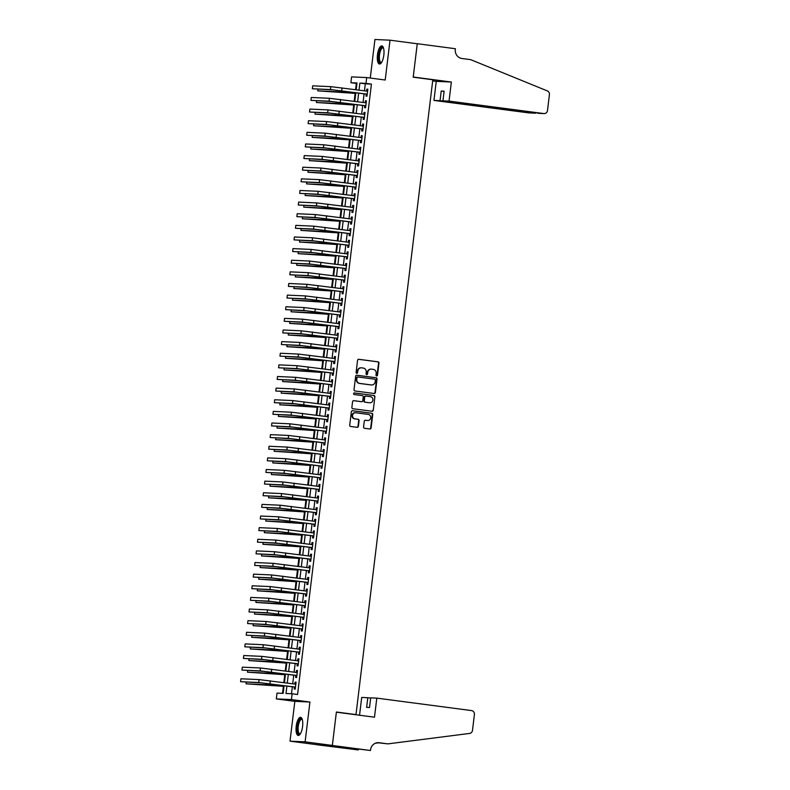 <?xml version="1.0" encoding="UTF-8"?>
<svg xmlns="http://www.w3.org/2000/svg" width="790" height="790" viewBox="0 0 790 790"><rect width="100%" height="100%" fill="white"/><g stroke="black" fill="none" stroke-linecap="round" stroke-linejoin="round"><path stroke-width="1.19" d="M376.642 375.941A0.81 0.751 92.6 0 0 377.492 375.24L378.963 363.114A1.145 1.076 92.6 0 0 378.025 361.83L358.779 359.302A1.145 1.076 92.6 0 0 357.574 360.299L356.112 372.426A0.81 0.751 92.6 0 0 356.823 373.334A0.81 0.751 92.6 0 0 357.603 372.623L357.791 371.053A3.683 3.446 92.6 0 1 361.662 367.854L363.262 368.061A3.683 3.446 92.6 0 1 366.244 372.169L366.047 373.739A0.81 0.751 92.6 0 0 366.767 374.638A0.81 0.751 92.6 0 0 367.548 373.937L367.735 372.366A3.683 3.446 92.6 0 1 371.596 369.157L373.206 369.374A3.683 3.446 92.6 0 1 376.188 373.473L375.991 375.043A0.81 0.751 92.6 0 0 376.642 375.941M376.504 375.902A0.81 0.751 92.6 0 0 377.087 375.22L378.548 363.094A1.145 1.076 92.6 0 0 377.62 361.81L358.522 359.302M356.616 373.295A0.81 0.751 92.6 0 0 357.199 372.603L357.791 371.053M366.56 374.598A0.81 0.751 92.6 0 0 367.143 373.917L367.735 372.366M302.58 726.533A9.134 3.18 -82.5 0 0 300.585 717.33A9.134 3.18 -82.5 0 0 296.21 726.247A9.134 3.18 -82.5 0 0 298.205 735.451A9.134 3.18 -82.5 0 0 302.58 726.533M383.831 55.102A9.134 3.18 -82.5 0 0 381.837 45.899A9.134 3.18 -82.5 0 0 377.462 54.816A9.134 3.18 -82.5 0 0 379.457 64.02A9.134 3.18 -82.5 0 0 383.831 55.102M363.568 427.005A1.145 1.076 92.6 0 0 364.496 428.279L369.898 428.99A1.145 1.076 92.6 0 0 371.103 427.992L372.732 414.523A1.145 1.076 92.6 0 0 371.804 413.249L352.557 410.711A1.145 1.076 92.6 0 0 351.353 411.718L349.723 425.178A1.145 1.076 92.6 0 0 350.651 426.462L357.179 427.321A1.145 1.076 92.6 0 0 358.384 426.324L359.085 420.557A1.145 1.076 92.6 0 0 358.147 419.273L354.917 418.848A3.081 2.884 92.6 0 1 355.421 412.726A3.081 2.884 92.6 0 1 355.658 412.745L368.328 414.414A3.081 2.884 92.6 0 1 367.814 420.537A3.081 2.884 92.6 0 1 367.587 420.517L365.474 420.24A1.145 1.076 92.6 0 0 364.269 421.238L363.568 427.005M332.343 745.424L317.254 744.743L290.019 741.158L305.118 741.85L332.343 745.424L336.392 711.997L355.994 714.585L432.811 79.77L413.209 77.193L417.258 43.766L390.023 40.181L385.204 80.007L366.688 77.568L365.987 83.385L371.428 84.096L297.563 694.489L292.122 693.778L291.411 699.585L276.322 698.903L277.023 693.097L283.146 693.373L284.074 685.681M305.118 741.85L309.937 702.024L291.411 699.585M374.193 393.499A1.145 1.076 92.6 0 0 375.398 392.502L377.028 379.032A1.145 1.076 92.6 0 0 376.099 377.748L356.853 375.22A1.145 1.076 92.6 0 0 355.648 376.218L354.019 389.687A1.145 1.076 92.6 0 0 354.947 390.971L374.193 393.499M374.885 396.778L373.255 410.247A1.145 1.076 92.6 0 1 372.05 411.244L352.804 408.716A1.145 1.076 92.6 0 1 351.876 407.433L352.567 401.675A1.145 1.076 92.6 0 1 353.772 400.668L361.583 401.695A1.145 1.076 92.6 0 0 362.788 400.698L363.252 396.876A1.145 1.076 92.6 0 0 362.324 395.593L354.197 394.526A0.81 0.751 92.6 0 1 354.325 392.916A0.81 0.751 92.6 0 1 354.384 392.926L373.956 395.504A1.145 1.076 92.6 0 1 374.885 396.778L373.255 410.247M390.023 40.181L374.934 39.5L370.263 78.042M366.224 94.089L365.977 96.123L366.995 96.173L367.844 89.191L366.817 89.151L366.58 91.097M364.812 105.722L364.565 107.756L365.592 107.796L366.432 100.824L365.415 100.774L365.178 102.72M363.41 117.345L363.163 119.379L364.18 119.428L365.029 112.447L364.002 112.407L363.775 114.353M361.998 128.968L361.751 131.002L362.778 131.051L363.617 124.079L362.6 124.03L362.363 125.975M360.596 140.6L360.349 142.635L361.366 142.674L362.215 135.702L361.188 135.653L360.961 137.608M359.183 152.223L358.937 154.257L359.964 154.307L360.803 147.325L359.786 147.286L359.549 149.231M357.781 163.846L357.534 165.88L358.551 165.93L359.401 158.958L358.374 158.909L358.147 160.854M356.369 175.479L356.132 177.513L357.149 177.553L357.988 170.581L356.971 170.531L356.734 172.487M354.967 187.102L354.72 189.136L355.737 189.185L356.586 182.204L355.569 182.164L355.332 184.109M353.565 198.734L353.318 200.769L354.335 200.808L355.174 193.836L354.157 193.787L353.92 195.732M352.152 210.357L351.906 212.392L352.923 212.441L353.772 205.459L352.755 205.42L352.518 207.365M350.75 221.98L350.503 224.014L351.52 224.064L352.36 217.092L351.343 217.043L351.106 218.988M349.338 233.613L349.091 235.647L350.108 235.687L350.957 228.715L349.94 228.666L349.703 230.621M347.936 245.236L347.689 247.27L348.706 247.319L349.545 240.338L348.528 240.298L348.291 242.244M346.524 256.859L346.277 258.893L347.294 258.942L348.143 251.971L347.126 251.921L346.889 253.867M345.121 268.491L344.875 270.526L345.892 270.565L346.731 263.593L345.714 263.544L345.477 265.499M343.709 280.114L343.462 282.149L344.489 282.198L345.329 275.216L344.312 275.177L344.075 277.122M342.307 291.747L342.06 293.781L343.077 293.821L343.926 286.849L342.9 286.8L342.663 288.745M340.895 303.37L340.648 305.404L341.675 305.454L342.514 298.472L341.497 298.423L341.26 300.378M339.493 314.993L339.246 317.027L340.263 317.076L341.112 310.105L340.085 310.055L339.848 312.001M338.081 326.625L337.834 328.66L338.861 328.699L339.7 321.728L338.683 321.678L338.446 323.633M336.678 338.248L336.431 340.283L337.449 340.332L338.298 333.35L337.271 333.311L337.034 335.256M335.266 349.871L335.019 351.906L336.046 351.955L336.886 344.983L335.869 344.934L335.632 346.879M333.864 361.504L333.617 363.538L334.634 363.578L335.483 356.606L334.456 356.557L334.219 358.512M332.452 373.127L332.205 375.161L333.232 375.211L334.071 368.229L333.054 368.189L332.817 370.135M331.05 384.75L330.803 386.794L331.82 386.833L332.669 379.862L331.642 379.812L331.415 381.758M329.637 396.382L329.391 398.417L330.418 398.466L331.257 391.485L330.24 391.435L330.003 393.39M328.235 408.005L327.988 410.04L329.005 410.089L329.855 403.117L328.828 403.068L328.601 405.013M326.823 419.638L326.576 421.672L327.603 421.712L328.443 414.74L327.425 414.691L327.188 416.636M325.421 431.261L325.174 433.295L326.191 433.345L327.04 426.363L326.013 426.324L325.786 428.269M324.009 442.884L323.772 444.918L324.789 444.968L325.628 437.996L324.611 437.946L324.374 439.892M322.606 454.517L322.36 456.551L323.377 456.59L324.226 449.619L323.209 449.569L322.972 451.525M321.204 466.14L320.957 468.174L321.974 468.223L322.814 461.242L321.797 461.202L321.56 463.147M319.792 477.762L319.545 479.807L320.562 479.846L321.412 472.874L320.394 472.825L320.157 474.77M318.39 489.395L318.143 491.429L319.16 491.479L319.999 484.497L318.982 484.448L318.745 486.403M316.978 501.018L316.731 503.052L317.748 503.102L318.597 496.13L317.58 496.081L317.343 498.026M315.575 512.651L315.329 514.685L316.346 514.725L317.185 507.753L316.168 507.703L315.931 509.649M314.163 524.274L313.916 526.308L314.934 526.357L315.783 519.376L314.766 519.336L314.529 521.282M312.761 535.896L312.514 537.931L313.531 537.98L314.371 531.008L313.353 530.959L313.116 532.904M311.349 547.529L311.102 549.563L312.129 549.603L312.968 542.631L311.951 542.582L311.714 544.537M309.947 559.152L309.7 561.186L310.717 561.236L311.566 554.254L310.539 554.215L310.302 556.16M308.535 570.775L308.288 572.819L309.315 572.859L310.154 565.887L309.137 565.837L308.9 567.783M307.132 582.408L306.885 584.442L307.903 584.491L308.752 577.51L307.725 577.46L307.488 579.416M305.72 594.031L305.473 596.065L306.5 596.114L307.34 589.143L306.322 589.093L306.085 591.038M304.318 605.663L304.071 607.698L305.088 607.737L305.937 600.765L304.91 600.716L304.673 602.661M302.906 617.286L302.659 619.321L303.686 619.37L304.525 612.388L303.508 612.349L303.271 614.294M301.504 628.909L301.257 630.943L302.274 630.993L303.123 624.021L302.096 623.972L301.869 625.917M300.091 640.542L299.844 642.576L300.872 642.616L301.711 635.644L300.694 635.595L300.457 637.55M298.689 652.165L298.442 654.199L299.459 654.248L300.309 647.267L299.282 647.227L299.054 649.173M297.277 663.788L297.03 665.822L298.057 665.871L298.897 658.899L297.879 658.85L297.642 660.795M295.875 675.42L295.628 677.455L296.645 677.504L297.494 670.522L296.467 670.473L296.24 672.428M371.428 84.096L365.316 83.819L364.466 90.82M364.101 93.812L363.054 102.443M362.699 105.435L361.652 114.076M361.287 117.068L360.24 125.699M359.885 128.691L358.838 137.322M358.472 140.314L357.426 148.954M357.07 151.947L356.023 160.577M355.658 163.57L354.611 172.2M354.256 175.202L353.209 183.833M352.844 186.825L351.807 195.456M351.441 198.448L350.395 207.089M350.029 210.081L348.992 218.712M348.627 221.704L347.58 230.334M347.215 233.327L346.178 241.967M345.813 244.959L344.766 253.59M344.401 256.582L343.364 265.213M342.998 268.215L341.952 276.846M341.586 279.838L340.549 288.469M340.184 291.461L339.137 300.101M338.782 303.093L337.735 311.724M337.37 314.716L336.323 323.347M335.967 326.339L334.921 334.98M334.555 337.972L333.508 346.603M333.153 349.595L332.106 358.226M331.741 361.228L330.694 369.858M330.339 372.85L329.292 381.481M328.926 384.473L327.88 393.114M327.524 396.106L326.477 404.737M326.112 407.729L325.065 416.36M324.71 419.352L323.663 427.992M323.298 430.985L322.251 439.615M321.895 442.607L320.849 451.238M320.483 454.23L319.446 462.871M319.081 465.863L318.034 474.494M317.669 477.486L316.632 486.117M316.267 489.119L315.22 497.749M314.854 500.742L313.818 509.372M313.452 512.364L312.406 521.005M312.04 523.997L311.003 532.628M310.638 535.62L309.591 544.251M309.236 547.243L308.189 555.884M307.824 558.876L306.777 567.506M306.421 570.499L305.375 579.129M305.009 582.131L303.962 590.762M303.607 593.754L302.56 602.385M302.195 605.377L301.148 614.018M300.793 617.01L299.746 625.64M299.38 628.633L298.334 637.263M297.978 640.256L296.931 648.896M296.566 651.888L295.519 660.519M295.164 663.511L294.117 672.142M293.752 675.144L292.705 683.775M292.349 686.767L291.5 693.748M294.463 687.043L294.216 689.077L295.243 689.127L296.082 682.145L295.065 682.106L294.828 684.051M356.952 83.444L356.339 83.414L355.579 89.645M355.135 93.338L354.177 101.278M353.732 104.961L352.765 112.901M352.32 116.594L351.362 124.534M350.918 128.217L349.95 136.156M349.506 139.84L348.548 147.779M348.104 151.473L347.136 159.412M346.692 163.096L345.734 171.035M345.289 174.718L344.322 182.658M343.877 186.351L342.919 194.291M342.475 197.974L341.507 205.914M341.063 209.607L340.105 217.546M339.661 221.23L338.703 229.169M338.248 232.853L337.291 240.792M336.846 244.485L335.888 252.425M335.434 256.108L334.476 264.048M334.032 267.731L333.074 275.671M332.62 279.364L331.662 287.303M331.217 290.987L330.26 298.926M329.805 302.619L328.847 310.559M328.403 314.242L327.445 322.182M327.001 325.865L326.033 333.805M325.589 337.498L324.631 345.437M324.186 349.121L323.219 357.06M322.774 360.744L321.816 368.683M321.372 372.376L320.404 380.316M319.96 383.999L319.002 391.939M318.558 395.632L317.59 403.572M317.146 407.255L316.188 415.194M315.743 418.878L314.776 426.817M314.331 430.51L313.373 438.45M312.929 442.133L311.961 450.073M311.517 453.756L310.559 461.696M310.115 465.389L309.157 473.329M308.702 477.012L307.745 484.951M307.3 488.645L306.342 496.584M305.888 500.268L304.93 508.207M304.486 511.89L303.528 519.83M303.074 523.523L302.116 531.463M301.671 535.146L300.714 543.086M300.259 546.769L299.301 554.708M298.857 558.402L297.899 566.341M297.455 570.024L296.487 577.964M296.043 581.657L295.085 589.597M294.64 593.28L293.673 601.22M293.228 604.903L292.27 612.843M291.826 616.536L290.858 624.475M290.414 628.159L289.456 636.098M289.012 639.782L288.044 647.721M287.6 651.414L286.642 659.354M286.197 663.037L285.229 670.977M284.785 674.66L283.827 682.609M283.383 686.293L282.524 693.344M353.94 714.486L355.994 714.585M309.937 702.024L294.838 701.342L290.019 741.158M294.838 701.342L276.322 698.903M356.339 83.414L350.888 82.703L351.59 76.887L366.688 77.568M286.898 686.046L286 693.501L292.122 693.778M365.987 83.385L359.865 83.108L359.016 90.099M358.66 93.092L357.613 101.732M357.248 104.724L356.201 113.355M355.846 116.347L354.799 124.978M354.434 127.97L353.387 136.611M353.031 139.603L351.985 148.234M351.619 151.226L350.572 159.857M350.217 162.858L349.17 171.489M348.805 174.481L347.758 183.112M347.403 186.104L346.356 194.745M345.99 197.737L344.954 206.368M344.588 209.36L343.541 217.991M343.176 220.983L342.139 229.623M341.774 232.616L340.727 241.246M340.362 244.238L339.325 252.869M338.959 255.871L337.913 264.502M337.547 267.494L336.51 276.125M336.145 279.117L335.098 287.757M334.743 290.75L333.696 299.38M333.331 302.373L332.284 311.003M331.928 313.995L330.882 322.636M330.516 325.628L329.469 334.259M329.114 337.251L328.067 345.882M327.702 348.884L326.655 357.515M326.3 360.507L325.253 369.137M324.887 372.13L323.841 380.77M323.485 383.762L322.438 392.393M322.073 395.385L321.026 404.016M320.671 407.008L319.624 415.649M319.259 418.641L318.212 427.272M317.856 430.264L316.81 438.894M316.444 441.896L315.407 450.527M315.042 453.519L313.995 462.15M313.63 465.142L312.593 473.783M312.228 476.775L311.181 485.406M310.816 488.398L309.779 497.029M309.413 500.021L308.367 508.661M308.001 511.653L306.964 520.284M306.599 523.276L305.552 531.907M305.187 534.909L304.15 543.54M303.785 546.532L302.738 555.163M302.382 558.155L301.336 566.795M300.97 569.788L299.924 578.418M299.568 581.41L298.521 590.041M298.156 593.033L297.109 601.674M296.754 604.666L295.707 613.297M295.341 616.289L294.295 624.92M293.939 627.922L292.893 636.552M292.527 639.544L291.48 648.175M291.125 651.167L290.078 659.808M289.713 662.8L288.666 671.431M288.31 674.423L287.264 683.054M356.191 89.734L357.011 82.98L350.888 82.703M284.44 682.688L285.486 674.048M285.842 671.056L286.889 662.425M287.254 659.433L288.291 650.802M288.656 647.81L289.703 639.169M290.068 636.177L291.105 627.546M291.471 624.554L292.517 615.924M292.883 612.921L293.92 604.291M294.285 601.299L295.332 592.668M295.697 589.676L296.734 581.035M297.099 578.043L298.146 569.412M298.511 566.42L299.548 557.789M299.914 554.797L300.96 546.157M301.316 543.164L302.363 534.534M302.728 531.542L303.775 522.911M304.13 519.909L305.177 511.278M305.542 508.286L306.589 499.655M306.945 496.663L307.991 488.023M308.357 485.03L309.404 476.4M309.759 473.407L310.806 464.777M311.171 461.785L312.218 453.144M312.573 450.152L313.62 441.521M313.986 438.529L315.032 429.898M315.388 426.896L316.435 418.266M316.8 415.273L317.847 406.643M318.202 403.651L319.249 395.01M319.614 392.018L320.651 383.387M321.017 380.395L322.063 371.764M322.429 368.772L323.466 360.131M323.831 357.139L324.878 348.509M325.243 345.516L326.28 336.886M326.645 333.884L327.692 325.253M328.057 322.261L329.094 313.63M329.46 310.638L330.506 301.997M330.862 299.005L331.909 290.374M332.274 287.382L333.321 278.751M333.676 275.759L334.723 267.119M335.088 264.127L336.135 255.496M336.491 252.504L337.537 243.873M337.903 240.871L338.95 232.24M339.305 229.248L340.352 220.617M340.717 217.625L341.764 208.985M342.119 205.993L343.166 197.362M343.531 194.37L344.578 185.739M344.934 182.747L345.981 174.106M346.346 171.114L347.393 162.483M347.748 159.491L348.795 150.86M349.16 147.858L350.207 139.228M350.562 136.236L351.609 127.605M351.975 124.613L353.012 115.972M353.377 112.98L354.424 104.349M354.789 101.357L355.826 92.726M365.316 83.819L359.865 83.108M366.817 89.151L367.834 89.28M365.415 100.774L366.422 100.913M364.002 112.407L365.019 112.535M362.6 124.03L363.607 124.158M361.188 135.653L362.205 135.791M359.786 147.286L360.793 147.414M358.374 158.909L359.391 159.037M356.971 170.531L357.979 170.67M355.569 182.164L356.576 182.292M354.157 193.787L355.164 193.925M352.755 205.42L353.762 205.548M351.343 217.043L352.35 217.171M349.94 228.666L350.948 228.804M348.528 240.298L349.536 240.427M347.126 251.921L348.133 252.05M345.714 263.544L346.721 263.682M344.312 275.177L345.319 275.305M342.9 286.8L343.907 286.938M341.497 298.423L342.505 298.561M340.085 310.055L341.092 310.184M338.683 321.678L339.69 321.816M337.271 333.311L338.288 333.439M335.869 344.934L336.876 345.062M334.456 356.557L335.474 356.695M333.054 368.189L334.061 368.318M331.642 379.812L332.659 379.951M330.24 391.435L331.247 391.573M328.828 403.068L329.845 403.196M327.425 414.691L328.433 414.829M326.013 426.324L327.03 426.452M324.611 437.946L325.618 438.075M323.209 449.569L324.216 449.707M321.797 461.202L322.804 461.33M320.394 472.825L321.402 472.963M318.982 484.448L319.99 484.586M317.58 496.081L318.587 496.209M316.168 507.703L317.175 507.842M314.766 519.336L315.773 519.465M313.353 530.959L314.361 531.087M311.951 542.582L312.959 542.72M310.539 554.215L311.546 554.343M309.137 565.837L310.144 565.976M307.725 577.46L308.742 577.599M306.322 589.093L307.33 589.221M304.91 600.716L305.928 600.854M303.508 612.349L304.515 612.477M302.096 623.972L303.113 624.1M300.694 635.595L301.701 635.733M299.282 647.227L300.299 647.356M297.879 658.85L298.887 658.988M296.467 670.473L297.484 670.611M295.065 682.106L296.072 682.234M371.122 369.137A3.683 3.446 92.6 0 0 367.33 372.347M361.178 367.824A3.683 3.446 92.6 0 0 357.386 371.033M374.055 393.479A1.145 1.076 92.6 0 0 374.993 392.482L376.623 379.012A1.145 1.076 92.6 0 0 375.694 377.738L356.586 375.22M375.378 380.089A0.81 0.751 92.6 0 0 374.727 379.2L357.84 376.978A0.81 0.751 92.6 0 0 356.991 377.669L356.794 379.328A3.683 3.446 92.6 0 0 359.776 383.426L371.32 384.947A3.683 3.446 92.6 0 0 375.181 381.748L375.378 380.089M357.722 376.968L357.435 376.958A0.81 0.751 92.6 0 0 356.586 377.66L356.991 377.669M371.389 384.957A3.683 3.446 92.6 0 1 370.915 384.928L359.361 383.417A3.683 3.446 92.6 0 1 356.389 379.309L356.586 377.66M371.902 411.225A1.145 1.076 92.6 0 0 372.85 410.227M353.515 400.668L361.178 401.675A1.145 1.076 92.6 0 0 361.346 401.685M354.167 392.926L373.956 395.504M369.681 402.762A3.081 2.884 92.6 0 0 372.92 399.967A3.081 2.884 92.6 0 0 370.421 396.659L365.958 396.067A1.145 1.076 92.6 0 0 364.743 397.074L364.289 400.895A1.145 1.076 92.6 0 0 365.217 402.179L369.276 402.742A3.081 2.884 92.6 0 0 369.71 402.762M365.78 396.067L365.543 396.047A1.145 1.076 92.6 0 0 364.338 397.054L364.743 397.074M369.276 402.742L364.812 402.159A1.145 1.076 92.6 0 1 363.874 400.876L364.338 397.054M374.48 396.758A1.145 1.076 92.6 0 0 373.542 395.484M367.182 420.497L367.587 420.517A3.081 2.884 92.6 0 1 367.182 420.497L365.207 420.24M355.224 412.726A3.081 2.884 92.6 0 0 352.004 415.52A3.081 2.884 92.6 0 0 354.512 418.828L354.917 418.848M357.031 427.301A1.145 1.076 92.6 0 0 357.979 426.304L358.67 420.537A1.145 1.076 92.6 0 0 357.742 419.253L354.512 418.828M369.76 428.98A1.145 1.076 92.6 0 0 370.698 427.973L372.327 414.513A1.145 1.076 92.6 0 0 371.399 413.229L352.291 410.711M355.747 93.418L317.807 90.87L344.094 92.065L355.757 93.329M318.005 89.24L317.807 90.87M330.822 86.653L330.467 89.566L312.336 88.747L312.692 85.834L330.822 86.653L367.597 91.225M330.467 89.566L367.241 94.138M367.232 94.227L333.192 89.922L312.336 88.747M381.55 62.499A7.91 2.745 97.5 0 1 378.657 58.885A7.91 2.745 97.5 0 1 380.089 49.77A7.91 2.745 97.5 0 1 383.476 47.894M383.545 48.121A7.327 2.548 -82.5 0 0 383.022 47.884A7.327 2.548 -82.5 0 0 380.326 51.32A7.327 2.548 -82.5 0 0 379.417 58.677A7.327 2.548 -82.5 0 0 381.106 62.4A7.327 2.548 -82.5 0 0 381.679 62.301M382.33 46.077A9.075 3.15 -82.5 0 0 378.232 59.448A9.075 3.15 -82.5 0 0 379.98 63.96M300.299 733.94A7.91 2.745 97.5 0 1 297.405 730.325A7.91 2.745 97.5 0 1 298.837 721.211A7.91 2.745 97.5 0 1 302.215 719.335M302.284 719.562A7.327 2.548 -82.5 0 0 301.77 719.315A7.327 2.548 -82.5 0 0 299.074 722.751A7.327 2.548 -82.5 0 0 298.166 730.108A7.327 2.548 -82.5 0 0 299.854 733.831A7.327 2.548 -82.5 0 0 300.427 733.732M301.079 717.518A9.075 3.15 -82.5 0 0 296.981 730.888A9.075 3.15 -82.5 0 0 298.729 735.401M449.046 101.1L543.806 113.562A3.516 3.298 92.6 0 0 547.5 110.501L549.415 94.632A3.516 3.298 92.6 0 0 547.342 90.919L470.662 59.645L461.943 58.5A8.196 7.683 -87.4 0 1 455.307 49.355L455.386 48.723L417.258 43.707L413.229 77.015L451.357 82.032L449.046 101.1L442.943 100.824L444.118 91.176L441.215 91.038L440.05 100.695L433.947 100.419L528.717 112.881L534.84 112.911M440.05 100.695L535.077 113.177L528.974 112.901A3.516 3.298 -87.4 0 1 528.717 112.881M417.258 43.707L416.577 43.677M432.683 80.876L436.258 81.35L433.947 100.419M451.357 82.032L436.258 81.35M442.943 100.824L543.806 113.562M441.215 91.038L444.089 91.423M544.073 113.582L537.713 113.286M535.976 113.059L535.077 113.177M376.8 698.123L471.561 710.585A3.516 3.298 92.6 0 1 474.405 714.506L472.489 730.375A3.516 3.298 92.6 0 1 469.586 733.436L387.86 743.874L379.151 742.728A8.196 7.683 92.6 0 0 378.529 742.669A8.196 7.683 92.6 0 0 370.54 749.858L370.461 750.5L332.333 745.484L336.372 712.175L374.49 717.192L376.8 698.123L370.698 697.846L369.532 707.494L366.639 707.366L367.804 697.718L370.668 698.093M387.86 743.874L377.482 742.699M375.359 743.242L378.538 742.837M332.333 745.484L317.244 744.802L358.324 749.947L334.614 746.491M370.461 750.5L339.187 746.698L334.575 746.767M359.549 715.226L361.702 697.442L367.804 697.718M358.324 749.947L358.413 749.167M354.335 105.04L316.395 102.502L342.692 103.688L354.354 104.961M316.593 100.863L316.395 102.502M352.933 116.673L314.993 114.125L341.28 115.31L352.942 116.584M315.19 112.486L314.993 114.125M351.52 128.296L313.581 125.748L339.878 126.943L351.54 128.207M313.778 124.119L313.581 125.748M350.118 139.919L312.178 137.381L338.466 138.566L350.128 139.84M312.376 135.742L312.178 137.381M329.42 98.286L329.065 101.189L310.934 100.37L311.28 97.466L329.42 98.286L366.185 102.858M329.065 101.189L365.839 105.761M365.829 105.85L331.79 101.545L310.934 100.37M328.008 109.909L327.653 112.822L309.522 112.002L309.877 109.089L328.008 109.909L364.782 114.481M327.653 112.822L364.427 117.394M364.417 117.473L330.378 113.177L309.522 112.002M326.606 121.541L326.25 124.445L308.12 123.625L308.465 120.722L326.606 121.541L363.37 126.114M326.25 124.445L363.025 129.017M363.015 129.106L328.976 124.8L308.12 123.625M325.194 133.164L324.848 136.068L306.708 135.248L307.063 132.345L325.194 133.164L361.968 137.737M324.848 136.068L361.613 140.64M361.603 140.729L327.564 136.433L306.708 135.248M348.716 151.552L310.766 149.004L337.063 150.189L348.726 151.463M310.964 147.365L310.766 149.004M323.791 144.787L323.436 147.7L305.305 146.881L305.651 143.968L323.791 144.787L360.556 149.359M323.436 147.7L360.21 152.273M360.201 152.352L326.161 148.056L305.305 146.881M347.304 163.175L309.364 160.637L335.651 161.822L347.314 163.086M309.562 158.997L309.364 160.637M322.379 156.42L322.034 159.323L303.893 158.504L304.249 155.6L322.379 156.42L359.154 160.992M322.034 159.323L358.798 163.895M358.788 163.984L324.749 159.679L303.893 158.504M345.901 174.807L307.952 172.26L334.249 173.445L345.911 174.718M308.149 170.62L307.952 172.26M320.977 168.043L320.622 170.946L302.491 170.127L302.837 167.223L320.977 168.043L357.742 172.615M320.622 170.946L357.396 175.518M357.386 175.607L323.347 171.311L302.491 170.127M344.489 186.43L306.55 183.882L332.837 185.077L344.499 186.341M306.747 182.243L306.55 183.882M319.565 179.666L319.219 182.579L301.079 181.759L301.434 178.846L319.565 179.666L356.339 184.238M319.219 182.579L355.984 187.151M355.974 187.24L321.935 182.934L301.079 181.759M343.087 198.053L305.137 195.515L331.435 196.7L343.097 197.974M305.335 193.876L305.137 195.515M318.163 191.299L317.807 194.202L299.677 193.382L300.022 190.479L318.163 191.299L354.927 195.871M317.807 194.202L354.582 198.774M354.572 198.863L320.533 194.557L299.677 193.382M341.675 209.686L303.735 207.138L330.022 208.323L341.685 209.597M303.933 205.499L303.735 207.138M316.75 202.921L316.405 205.835L298.265 205.015L298.62 202.102L316.75 202.921L353.525 207.494M316.405 205.835L353.17 210.407M353.16 210.486L319.121 206.19L298.265 205.015M340.273 221.309L302.323 218.761L328.62 219.956L340.283 221.22M302.521 217.132L302.323 218.761M315.348 214.554L314.993 217.457L296.862 216.638L297.208 213.734L315.348 214.554L352.113 219.126M314.993 217.457L351.767 222.03M351.757 222.118L317.718 217.813L296.862 216.638M338.861 232.931L300.921 230.394L327.208 231.579L338.871 232.853M301.118 228.754L300.921 230.394M313.936 226.177L313.591 229.08L295.45 228.261L295.806 225.357L313.936 226.177L350.711 230.749M313.591 229.08L350.355 233.652M350.345 233.741L316.306 229.446L295.45 228.261M337.458 244.564L299.509 242.017L325.806 243.202L337.468 244.475M299.706 240.377L299.509 242.017M312.534 237.8L312.178 240.713L294.048 239.893L294.394 236.98L312.534 237.8L349.299 242.372M312.178 240.713L348.953 245.285M348.943 245.364L314.904 241.069L294.048 239.893M336.046 256.187L298.106 253.649L324.394 254.834L336.056 256.098M298.304 252.01L298.106 253.649M311.122 249.433L310.776 252.336L292.636 251.516L292.991 248.613L311.122 249.433L347.896 254.005M310.776 252.336L347.541 256.908M347.531 256.997L313.492 252.691L292.636 251.516M334.644 267.82L296.694 265.272L322.991 266.457L334.654 267.731M296.892 263.633L296.694 265.272M309.719 261.056L309.364 263.959L291.234 263.139L291.579 260.236L309.719 261.056L346.494 265.628M309.364 263.959L346.139 268.531M346.129 268.62L312.09 264.324L291.234 263.139M333.232 279.443L295.292 276.895L321.589 278.09L333.242 279.354M295.49 275.256L295.292 276.895M308.307 272.678L307.962 275.591L289.821 274.772L290.177 271.859L308.307 272.678L345.082 277.25M307.962 275.591L344.726 280.164M344.716 280.252L310.687 275.947L289.821 274.772M331.83 291.066L293.88 288.528L320.177 289.713L331.84 290.987M294.078 286.889L293.88 288.528M306.905 284.311L306.55 287.214L288.419 286.395L288.775 283.491L306.905 284.311L343.68 288.883M306.55 287.214L343.324 291.787M343.314 291.875L309.275 287.57L288.419 286.395M330.418 302.698L292.478 300.151L318.775 301.336L330.427 302.61M292.675 298.511L292.478 300.151M305.493 295.934L305.147 298.837L287.007 298.028L287.363 295.114L305.493 295.934L342.268 300.506M305.147 298.837L341.912 303.419M341.902 303.498L307.873 299.203L287.007 298.028M329.015 314.321L291.066 311.774L317.363 312.968L329.025 314.232M291.273 310.144L291.066 311.774M304.091 307.567L303.735 310.47L285.605 309.65L285.96 306.747L304.091 307.567L340.865 312.139M303.735 310.47L340.51 315.042M340.5 315.131L306.461 310.825L285.605 309.65M327.603 325.944L289.663 323.406L315.96 324.591L327.613 325.865M289.861 321.767L289.663 323.406M302.679 319.19L302.333 322.093L284.193 321.273L284.548 318.37L302.679 319.19L339.453 323.762M302.333 322.093L339.108 326.665M339.088 326.754L305.059 322.458L284.193 321.273M326.201 337.577L288.251 335.029L314.548 336.214L326.211 337.488M288.459 333.39L288.251 335.029M301.276 330.812L300.921 333.726L282.79 332.906L283.146 329.993L301.276 330.812L338.051 335.385M300.921 333.726L337.695 338.298M337.685 338.377L303.646 334.081L282.79 332.906M324.789 349.2L286.849 346.662L313.146 347.847L324.799 349.111M287.047 345.023L286.849 346.662M299.874 342.445L299.519 345.349L281.388 344.529L281.734 341.626L299.874 342.445L336.639 347.017M299.519 345.349L336.293 349.921M336.283 350.01L302.244 345.704L281.388 344.529M323.387 360.832L285.447 358.285L311.734 359.47L323.396 360.744M285.644 356.646L285.447 358.285M298.462 354.068L298.106 356.971L279.976 356.152L280.332 353.249L298.462 354.068L335.237 358.64M298.106 356.971L334.881 361.543M334.871 361.632L300.832 357.337L279.976 356.152M321.974 372.455L284.035 369.908L310.332 371.103L321.994 372.366M284.232 368.268L284.035 369.908M297.06 365.691L296.704 368.604L278.574 367.785L278.919 364.871L297.06 365.691L333.824 370.263M296.704 368.604L333.479 373.176M333.469 373.265L299.43 368.96L278.574 367.785M320.572 384.078L282.632 381.54L308.92 382.725L320.582 383.999M282.83 379.901L282.632 381.54M295.648 377.324L295.292 380.227L277.162 379.407L277.517 376.504L295.648 377.324L332.422 381.896M295.292 380.227L332.067 384.799M332.057 384.888L298.018 380.582L277.162 379.407M319.16 395.711L281.22 393.163L307.517 394.348L319.18 395.622M281.418 391.524L281.22 393.163M294.245 388.947L293.89 391.85L275.759 391.03L276.105 388.127L294.245 388.947L331.01 393.519M293.89 391.85L330.664 396.432M330.654 396.511L296.615 392.215L275.759 391.03M317.758 407.334L279.818 404.786L306.105 405.981L317.768 407.245M280.016 403.157L279.818 404.786M292.833 400.579L292.488 403.483L274.347 402.663L274.703 399.76L292.833 400.579L329.608 405.151M292.488 403.483L329.252 408.055M329.242 408.144L295.203 403.838L274.347 402.663M316.356 418.957L278.406 416.419L304.703 417.604L316.365 418.878M278.603 414.78L278.406 416.419M291.431 412.202L291.075 415.106L272.945 414.286L273.291 411.383L291.431 412.202L328.196 416.774M291.075 415.106L327.85 419.678M327.84 419.767L293.801 415.461L272.945 414.286M314.943 430.59L277.004 428.042L303.291 429.227L314.953 430.501M277.201 426.403L277.004 428.042M290.019 423.825L289.673 426.738L271.533 425.919L271.888 423.006L290.019 423.825L326.793 428.397M289.673 426.738L326.438 431.31M326.428 431.389L292.389 427.094L271.533 425.919M313.541 442.212L275.591 439.665L301.889 440.86L313.551 442.124M275.789 438.035L275.591 439.665M288.617 435.458L288.261 438.361L270.131 437.541L270.476 434.638L288.617 435.458L325.381 440.03M288.261 438.361L325.036 442.933M325.026 443.022L290.987 438.717L270.131 437.541M312.129 453.845L274.189 451.297L300.476 452.482L312.139 453.756M274.387 449.658L274.189 451.297M287.204 447.081L286.859 449.984L268.719 449.164L269.074 446.261L287.204 447.081L323.979 451.653M286.859 449.984L323.624 454.556M323.614 454.645L289.575 450.349L268.719 449.164M310.727 465.468L272.777 462.92L299.074 464.115L310.737 465.379M272.975 461.281L272.777 462.92M285.802 458.704L285.447 461.617L267.316 460.797L267.662 457.884L285.802 458.704L322.567 463.276M285.447 461.617L322.221 466.189M322.211 466.278L288.172 461.972L267.316 460.797M309.315 477.091L271.375 474.553L297.662 475.738L309.325 477.012M271.572 472.914L271.375 474.553M284.39 470.336L284.044 473.24L265.904 472.42L266.26 469.517L284.39 470.336L321.165 474.909M284.044 473.24L320.809 477.812M320.799 477.901L286.76 473.595L265.904 472.42M307.912 488.724L269.963 486.176L296.26 487.361L307.922 488.635M270.16 484.537L269.963 486.176M282.988 481.959L282.632 484.863L264.502 484.043L264.848 481.14L282.988 481.959L319.752 486.531M282.632 484.863L319.407 489.445M319.397 489.524L285.358 485.228L264.502 484.043M306.5 500.347L268.56 497.799L294.848 498.994L306.51 500.258M268.758 496.169L268.56 497.799M281.576 493.582L281.23 496.495L263.09 495.676L263.445 492.772L281.576 493.582L318.35 498.164M281.23 496.495L317.995 501.067M317.985 501.156L283.946 496.851L263.09 495.676M305.098 511.969L267.148 509.432L293.446 510.617L305.108 511.89M267.346 507.792L267.148 509.432M280.174 505.215L279.818 508.118L261.688 507.299L262.033 504.395L280.174 505.215L316.948 509.787M279.818 508.118L316.593 512.69M316.583 512.779L282.543 508.474L261.688 507.299M303.686 523.602L265.746 521.054L292.033 522.239L303.696 523.513M265.944 519.415L265.746 521.054M278.761 516.838L278.416 519.751L260.275 518.931L260.631 516.018L278.761 516.838L315.536 521.41M278.416 519.751L315.18 524.323M315.171 524.402L281.131 520.106L260.275 518.931M302.284 535.225L264.334 532.677L290.631 533.872L302.293 535.136M264.531 531.048L264.334 532.677M277.359 528.471L277.004 531.374L258.873 530.554L259.229 527.651L277.359 528.471L314.134 533.043M277.004 531.374L313.778 535.946M313.768 536.035L279.729 531.729L258.873 530.554M300.872 546.858L262.932 544.31L289.229 545.495L300.881 546.769M263.129 542.671L262.932 544.31M275.947 540.093L275.601 542.997L257.461 542.177L257.817 539.274L275.947 540.093L312.722 544.665M275.601 542.997L312.366 547.569M312.356 547.658L278.327 543.362L257.461 542.177M299.469 558.481L261.52 555.933L287.817 557.128L299.479 558.392M261.717 554.294L261.52 555.933M274.545 551.716L274.189 554.629L256.059 553.81L256.414 550.897L274.545 551.716L311.319 556.288M274.189 554.629L310.964 559.202M310.954 559.29L276.915 554.985L256.059 553.81M298.057 570.104L260.117 567.566L286.415 568.751L298.067 570.015M260.315 565.926L260.117 567.566M273.133 563.349L272.787 566.252L254.647 565.433L255.002 562.529L273.133 563.349L309.907 567.921M272.787 566.252L309.552 570.824M309.542 570.913L275.512 566.608L254.647 565.433M296.655 581.736L258.705 579.188L285.002 580.374L296.665 581.647M258.913 577.549L258.705 579.188M271.73 574.972L271.375 577.875L253.244 577.056L253.6 574.152L271.73 574.972L308.505 579.544M271.375 577.875L308.149 582.457M308.14 582.536L274.1 578.24L253.244 577.056M295.243 593.359L257.303 590.811L283.6 592.006L295.253 593.27M257.5 589.182L257.303 590.811M270.318 586.595L269.973 589.508L251.832 588.688L252.188 585.775L270.318 586.595L307.093 591.177M269.973 589.508L306.747 594.08M306.727 594.169L272.698 589.863L251.832 588.688M293.841 604.982L255.901 602.444L282.188 603.629L293.85 604.903M256.098 600.805L255.901 602.444M268.916 598.227L268.56 601.131L250.43 600.311L250.786 597.408L268.916 598.227L305.691 602.8M268.56 601.131L305.335 605.703M305.325 605.792L271.286 601.486L250.43 600.311M292.428 616.615L254.489 614.067L280.786 615.252L292.438 616.526M254.686 612.428L254.489 614.067M267.514 609.85L267.158 612.764L249.028 611.944L249.373 609.031L267.514 609.85L304.278 614.423M267.158 612.764L303.933 617.336M303.923 617.415L269.884 613.119L249.028 611.944M291.026 628.238L253.086 625.69L279.374 626.885L291.036 628.149M253.284 624.061L253.086 625.69M266.102 621.483L265.746 624.386L247.616 623.567L247.971 620.663L266.102 621.483L302.876 626.055M265.746 624.386L302.521 628.958M302.511 629.047L268.472 624.742L247.616 623.567M289.614 639.87L251.674 637.323L277.971 638.508L289.634 639.782M251.872 635.683L251.674 637.323M264.699 633.106L264.344 636.009L246.213 635.19L246.559 632.286L264.699 633.106L301.464 637.678M264.344 636.009L301.118 640.581M301.109 640.67L267.069 636.375L246.213 635.19M288.212 651.493L250.272 648.946L276.559 650.14L288.222 651.404M250.47 647.306L250.272 648.946M263.287 644.729L262.932 647.642L244.801 646.822L245.157 643.909L263.287 644.729L300.062 649.301M262.932 647.642L299.706 652.214M299.696 652.303L265.657 647.998L244.801 646.822M286.81 663.116L248.86 660.578L275.157 661.763L286.819 663.027M249.057 658.939L248.86 660.578M261.885 656.362L261.529 659.265L243.399 658.445L243.745 655.542L261.885 656.362L298.65 660.934M261.529 659.265L298.304 663.837M298.294 663.926L264.255 659.62L243.399 658.445M285.397 674.749L247.458 672.201L273.745 673.386L285.407 674.66M247.655 670.562L247.458 672.201M260.473 667.985L260.127 670.888L241.987 670.068L242.342 667.165L260.473 667.985L297.247 672.557M260.127 670.888L296.892 675.46M296.882 675.549L262.843 671.253L241.987 670.068M283.995 686.372L246.046 683.824L272.343 685.019L284.005 686.283M246.243 682.195L246.046 683.824M259.071 679.607L258.715 682.52L240.585 681.701L240.93 678.788L259.071 679.607L295.835 684.189M258.715 682.52L295.49 687.093M295.48 687.182L261.441 682.876L240.585 681.701M355.401 92.667L355.322 93.269M344.203 91.196L344.094 92.065M342.05 87.868L341.705 90.781M377.916 742.669L379.151 742.728M353.989 104.29L353.92 104.902M342.791 102.819L342.692 103.688M352.587 115.923L352.508 116.525M341.389 114.451L341.28 115.31M351.175 127.546L351.106 128.158M339.976 126.074L339.878 126.943M349.772 139.168L349.694 139.781M338.574 137.697L338.466 138.566M340.648 99.501L340.293 102.404M339.236 111.123L338.89 114.027M337.834 122.746L337.478 125.659M336.422 134.379L336.076 137.282M348.36 150.801L348.291 151.404M337.162 149.33L337.063 150.189M335.019 146.002L334.664 148.905M346.958 162.424L346.879 163.036M335.76 160.953L335.651 161.822M333.607 157.625L333.262 160.538M345.546 174.057L345.477 174.659M334.348 172.576L334.249 173.445M332.205 169.258L331.849 172.161M344.144 185.68L344.065 186.282M332.946 184.208L332.837 185.077M330.793 180.88L330.447 183.794M342.732 197.303L342.663 197.915M331.533 195.831L331.435 196.7M329.391 192.513L329.035 195.416M341.329 208.935L341.26 209.538M330.131 207.464L330.022 208.323M327.978 204.136L327.633 207.039M339.917 220.558L339.848 221.17M328.729 219.087L328.62 219.956M326.576 215.759L326.221 218.672M338.515 232.181L338.446 232.793M327.317 230.71L327.208 231.579M325.164 227.392L324.818 230.295M337.113 243.814L337.034 244.416M325.915 242.342L325.806 243.202M323.762 239.014L323.406 241.918M335.701 255.437L335.632 256.049M324.502 253.965L324.394 254.834M322.35 250.637L322.004 253.55M334.298 267.069L334.219 267.672M323.1 265.588L322.991 266.457M320.947 262.27L320.592 265.173M332.886 278.692L332.817 279.295M321.688 277.221L321.589 278.09M319.545 273.893L319.19 276.806M331.484 290.315L331.405 290.927M320.286 288.844L320.177 289.713M318.133 285.526L317.778 288.429M330.072 301.948L330.003 302.55M318.874 300.476L318.775 301.336M316.731 297.149L316.375 300.052M328.67 313.571L328.591 314.183M317.471 312.099L317.363 312.968M315.319 308.772L314.963 311.685M327.257 325.194L327.188 325.806M316.059 323.722L315.96 324.591M313.916 320.404L313.561 323.308M325.855 336.826L325.776 337.429M314.657 335.355L314.548 336.214M312.504 332.027L312.149 334.93M324.443 348.449L324.374 349.062M313.245 346.978L313.146 347.847M311.102 343.65L310.747 346.563M323.041 360.082L322.962 360.684M311.843 358.601L311.734 359.47M309.69 355.283L309.344 358.186M321.629 371.705L321.56 372.307M310.431 370.234L310.332 371.103M308.288 366.906L307.932 369.819M320.226 383.328L320.147 383.94M309.028 381.856L308.92 382.725M306.875 378.538L306.53 381.442M318.814 394.961L318.745 395.563M307.616 393.489L307.517 394.348M305.473 390.161L305.118 393.065M317.412 406.583L317.333 407.196M306.214 405.112L306.105 405.981M304.061 401.784L303.716 404.697M316 418.206L315.931 418.819M304.802 416.735L304.703 417.604M302.659 413.417L302.303 416.32M314.598 429.839L314.519 430.441M303.4 428.368L303.291 429.227M301.247 425.04L300.901 427.943M313.186 441.462L313.116 442.074M301.987 439.99L301.889 440.86M299.844 436.663L299.489 439.576M311.783 453.095L311.704 453.697M300.585 451.613L300.476 452.482M298.432 448.295L298.087 451.199M310.371 464.718L310.302 465.32M299.183 463.246L299.074 464.115M297.03 459.918L296.675 462.831M308.969 476.34L308.9 476.953M297.771 474.869L297.662 475.738M295.618 471.551L295.272 474.454M307.557 487.973L307.488 488.576M296.369 486.502L296.26 487.361M294.216 483.174L293.86 486.077M306.155 499.596L306.085 500.208M294.956 498.125L294.848 498.994M292.804 494.797L292.458 497.71M304.752 511.219L304.673 511.831M293.554 509.748L293.446 510.617M291.401 506.43L291.046 509.333M303.34 522.852L303.271 523.454M292.142 521.38L292.033 522.239M289.989 518.052L289.644 520.956M301.938 534.475L301.859 535.087M290.74 533.003L290.631 533.872M288.587 529.675L288.231 532.588M300.526 546.107L300.457 546.71M289.328 544.626L289.229 545.495M287.185 541.308L286.829 544.211M299.124 557.73L299.045 558.332M287.925 556.259L287.817 557.128M285.773 552.931L285.417 555.844M297.712 569.353L297.642 569.965M286.513 567.882L286.415 568.751M284.37 564.564L284.015 567.467M296.309 580.986L296.23 581.588M285.111 579.514L285.002 580.374M282.958 576.187L282.603 579.09M294.897 592.609L294.828 593.211M283.699 591.137L283.6 592.006M281.556 587.809L281.2 590.723M293.495 604.231L293.416 604.844M282.297 602.76L282.188 603.629M280.144 599.442L279.798 602.345M292.083 615.864L292.014 616.467M280.885 614.393L280.786 615.252M278.742 611.065L278.386 613.968M290.681 627.487L290.601 628.099M279.482 626.016L279.374 626.885M277.329 622.688L276.984 625.601M289.268 639.12L289.199 639.722M278.07 637.639L277.971 638.508M275.927 634.321L275.572 637.224M287.866 650.743L287.787 651.345M276.668 649.271L276.559 650.14M274.515 645.944L274.169 648.857M286.454 662.366L286.385 662.978M275.256 660.894L275.157 661.763M273.113 657.576L272.757 660.48M285.052 673.998L284.973 674.601M273.853 672.517L273.745 673.386M271.701 669.199L271.355 672.102M283.64 685.621L283.571 686.224M272.441 684.15L272.343 685.019M270.299 680.822L269.943 683.735"/></g></svg>
